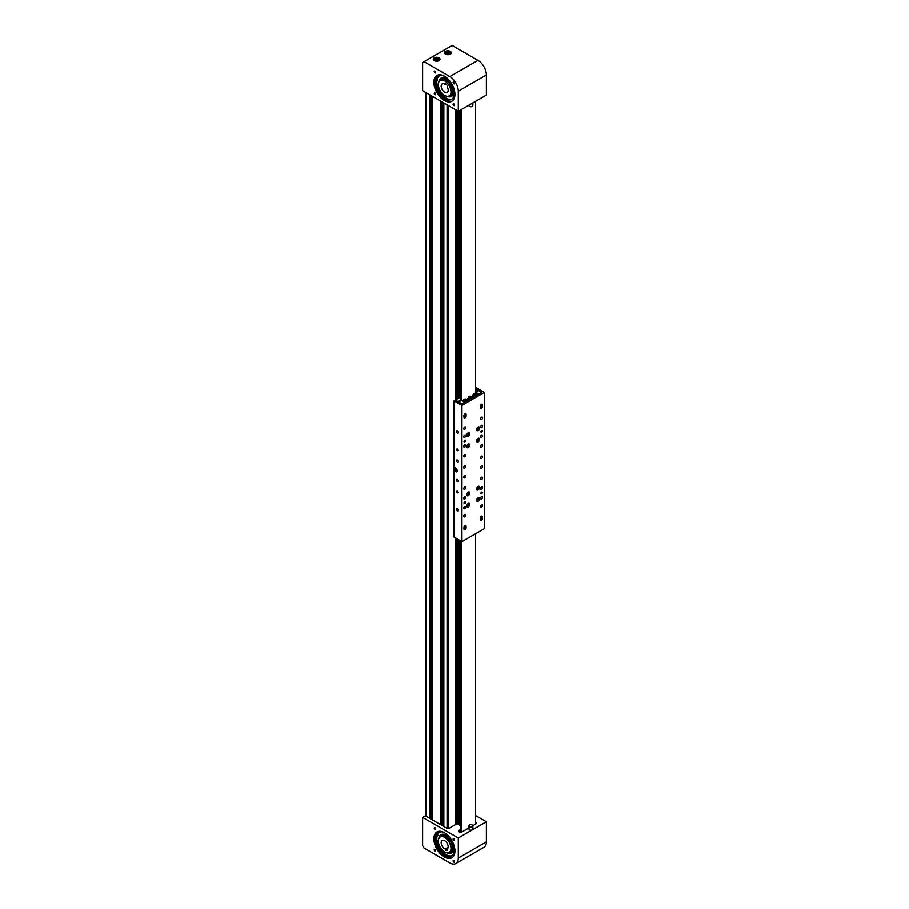 <?xml version="1.0" encoding="UTF-8"?>
<svg xmlns="http://www.w3.org/2000/svg" width="909" height="909" viewBox="0 0 909 909"><rect width="100%" height="100%" fill="white"/><g stroke="black" fill="none" stroke-linecap="round" stroke-linejoin="round"><path stroke-width="1.36" d="M455.852 824.383L455.852 538.117M455.852 399.676L455.852 109.898M431.082 95.593L431.082 818.475L430.502 818.816M431.445 95.809L431.082 817.111M432.423 817.077L431.445 816.907M442.319 102.081L442.319 824.963L441.74 825.304M442.683 102.297L442.319 823.599M443.66 823.565L442.683 823.395M456.613 823.702L455.852 824.145M434.945 851.233A1.114 0.648 60 0 1 434.945 849.415A1.114 0.648 60 0 1 434.945 851.233M453.818 862.13A1.114 0.648 60 0 1 453.818 860.312A1.114 0.648 60 0 1 453.818 862.13M434.945 829.44A1.114 0.648 60 0 1 434.945 827.622A1.114 0.648 60 0 1 434.945 829.44M453.818 840.336A1.114 0.648 60 0 1 453.818 838.518A1.114 0.648 60 0 1 453.818 840.336M434.661 840.2L435.138 839.927A15.498 8.942 60 0 1 435.195 835.257M460.318 829.678L459.272 830.281A1.988 1.148 0 0 0 458.693 831.087A1.988 1.148 0 0 0 459.272 831.894A1.988 1.148 0 0 0 462.09 831.894L469.01 827.906M435.547 840.086A14.896 8.601 60 0 1 435.604 835.632M444.387 857.039A14.896 8.601 60 0 1 434.65 843.904A14.896 8.601 60 0 1 436.934 831.974A14.896 8.601 60 0 1 444.387 832.712A14.896 8.601 60 0 1 454.125 845.836A14.896 8.601 60 0 1 451.841 857.778A14.896 8.601 60 0 1 444.387 857.039M452.182 857.562A14.896 8.601 60 0 1 445.092 856.63A14.896 8.601 60 0 1 435.456 843.825A14.896 8.601 60 0 1 437.297 831.78M449.864 862.959L424.014 848.04L422.617 845.609L422.617 817.384L458.295 837.984L458.295 858.096A11.919 6.886 60 0 1 455.829 863.55A11.919 6.886 60 0 1 449.864 862.959M475.623 815.543L486.383 821.759L486.383 841.87A11.919 6.886 60 0 1 483.918 847.324L455.829 863.55M472.85 825.679L475.85 823.952A1.988 1.148 0 0 0 476.43 823.134A1.988 1.148 0 0 0 475.623 822.213M422.617 817.384L425.321 815.816L447.16 828.429A1.193 0.693 0 0 0 448.841 828.429L457 823.724M486.383 821.759L458.295 837.984M447.262 849.449L445.58 850.426L447.603 850.46L447.126 849.029A4.965 2.863 -120 0 0 447.148 849.017A4.965 2.863 -120 0 0 447.83 844.779A4.965 2.863 -120 0 0 442.183 840.416A4.965 2.863 -120 0 0 441.501 844.643A4.965 2.863 -120 0 0 445.103 848.983L448.148 847.222M438.967 844.597A8.942 5.159 -120 0 0 449.137 852.449A8.942 5.159 -120 0 0 450.364 844.825A8.942 5.159 -120 0 0 440.195 836.973A8.942 5.159 -120 0 0 438.967 844.597M445.58 850.426L445.103 848.983M438.82 838.575A10.533 6.079 60 0 1 440.945 834.701A10.533 6.079 60 0 1 444.717 834.53A10.533 6.079 60 0 1 452.773 843.529A10.533 6.079 60 0 1 451.478 852.937A10.533 6.079 60 0 1 447.705 853.108M437.377 842.473A13.305 7.681 -120 0 0 448.103 855.551A13.305 7.681 -120 0 0 450.75 855.96M441.183 831.735A13.305 7.681 -120 0 0 439.558 832.292A13.305 7.681 -120 0 0 437.604 834.451M437.024 836.132A13.305 7.681 -120 0 0 437.024 840.848M435.9 842.325L435.661 841.495L435.9 842.325M436.218 835.541L435.99 834.712L436.218 835.541M434.695 840.427L435.763 840.836A1.25 0.727 60 0 1 436.365 843.063L436.104 843.904A13.567 7.84 -120 0 0 444.217 854.835A13.567 7.84 -120 0 0 451.523 855.824A13.567 7.84 -120 0 0 453.693 845.279A13.567 7.84 -120 0 0 445.251 833.303A13.567 7.84 -120 0 0 437.956 832.326A13.567 7.84 -120 0 0 436.593 833.508L436.763 834.632A1.25 0.727 60 0 1 435.99 835.985L435.013 835.098M435.138 839.927L436.468 840.427A1.25 0.727 60 0 1 437.059 842.666L436.684 842.882M436.786 842.87L436.797 843.507A13.567 7.84 -120 0 0 444.921 854.437A13.567 7.84 -120 0 0 451.864 855.608M438.308 832.133A13.567 7.84 -120 0 0 437.297 833.099L437.468 834.223A1.25 0.727 60 0 1 437.57 835.826L436.865 836.235M472.862 825.815L472.862 829.053A1.932 1.114 180 0 1 472.714 829.485A1.932 1.114 180 0 1 470.555 830.156A1.932 1.114 180 0 1 469.01 829.053L469.01 825.815A1.932 1.114 180 0 1 469.158 825.383A1.932 1.114 180 0 1 471.317 824.724A1.932 1.114 180 0 1 472.862 825.815A1.932 1.114 180 0 1 472.714 826.247A1.932 1.114 180 0 1 470.555 826.906A1.932 1.114 180 0 1 469.01 825.815M434.945 71.095A1.114 0.648 -120 0 0 434.945 72.913A1.114 0.648 -120 0 0 434.945 71.095M453.818 81.992A1.114 0.648 -120 0 0 453.818 83.81A1.114 0.648 -120 0 0 453.818 81.992M434.945 92.888A1.114 0.648 -120 0 0 434.945 94.706A1.114 0.648 -120 0 0 434.945 92.888M453.818 103.785A1.114 0.648 -120 0 0 453.818 105.603A1.114 0.648 -120 0 0 453.818 103.785M434.991 80.481A15.498 8.942 -120 0 0 435.559 85.56L435.047 85.855M450.285 51.37A3.375 1.954 0 0 0 446.603 50.949A3.375 1.954 0 0 0 444.524 52.745A3.375 1.954 0 0 0 445.512 54.131A3.375 1.954 0 0 0 449.194 54.551A3.375 1.954 0 0 0 451.273 52.745A3.375 1.954 0 0 0 450.285 51.37M439.047 57.858A3.375 1.954 0 0 0 435.366 57.437A3.375 1.954 0 0 0 433.286 59.233A3.375 1.954 0 0 0 434.275 60.619A3.375 1.954 0 0 0 437.956 61.039A3.375 1.954 0 0 0 440.036 59.233A3.375 1.954 0 0 0 439.047 57.858M435.956 85.628A14.896 8.601 60 0 1 435.411 80.776M452.182 101.035A14.896 8.601 60 0 1 445.092 100.115A14.896 8.601 60 0 1 435.456 87.298A14.896 8.601 60 0 1 437.297 75.265M444.387 76.186A14.896 8.601 -120 0 0 436.934 75.447A14.896 8.601 -120 0 0 434.65 87.389A14.896 8.601 -120 0 0 444.387 100.513A14.896 8.601 -120 0 0 451.841 101.251A14.896 8.601 -120 0 0 454.125 89.321A14.896 8.601 -120 0 0 444.387 76.186M458.295 111.307L486.383 95.081L486.383 74.97A11.919 6.886 -120 0 0 477.964 60.369L452.114 45.45L422.617 62.482L422.617 90.707L458.295 111.307L458.295 91.195A11.919 6.886 -120 0 0 449.864 76.595L424.014 61.676M445.103 84.412L445.58 83.537L447.603 85.832L447.126 86.707A4.965 2.863 60 0 1 447.83 91.775A4.965 2.863 60 0 1 447.148 92.491A4.965 2.863 60 0 1 442.638 90.321A4.965 2.863 60 0 1 441.501 84.605A4.965 2.863 60 0 1 442.183 83.889A4.965 2.863 60 0 1 445.103 84.412L445.933 83.935M450.364 94.65A8.942 5.159 -120 0 0 448.33 84.355A8.942 5.159 -120 0 0 440.195 80.447A8.942 5.159 -120 0 0 438.967 81.73A8.942 5.159 -120 0 0 441.013 92.025A8.942 5.159 -120 0 0 449.137 95.934A8.942 5.159 -120 0 0 450.364 94.65M438.82 82.049A10.533 6.079 60 0 1 440.945 78.185A10.533 6.079 60 0 1 448.671 80.594A10.533 6.079 60 0 1 453.614 90.593A10.533 6.079 60 0 1 451.478 96.422A10.533 6.079 60 0 1 447.058 96.331M440.865 75.265A13.305 7.681 -120 0 0 439.558 75.777A13.305 7.681 -120 0 0 437.115 79.242M436.843 80.878A13.305 7.681 -120 0 0 436.865 83.128A13.305 7.681 -120 0 0 437.434 86.15M437.956 87.753A13.305 7.681 -120 0 0 451.398 99.365M435.763 79.606L436.047 80.458L435.763 79.606M436.388 86.9L436.672 87.764L436.388 86.9M434.65 80.231L435.695 80.981A1.25 0.727 -120 0 0 436.218 79.367L435.911 78.208A13.567 7.84 60 0 1 437.956 75.89A13.567 7.84 60 0 1 443.762 76.049A13.567 7.84 60 0 1 453.409 87.889A13.567 7.84 60 0 1 451.523 99.388A13.567 7.84 60 0 1 445.717 99.229A13.567 7.84 60 0 1 436.854 89.4L436.979 88.446A1.25 0.727 -120 0 0 436.138 86.196L435.093 86.003M436.434 81.117L437.127 80.708A1.25 0.727 -120 0 0 436.911 78.958L436.615 77.799A13.567 7.84 60 0 1 438.32 75.697M451.864 99.172A13.567 7.84 60 0 1 446.421 98.82A13.567 7.84 60 0 1 437.559 88.991L437.57 88.116M437.104 88.366L437.683 88.037A1.25 0.727 -120 0 0 436.831 85.787L435.559 85.56M469.01 105.114L469.01 105.626A1.932 1.114 0 0 0 471.669 106.66A1.932 1.114 0 0 0 472.862 105.626L472.862 102.887M435.366 60.312L438.433 59.835L437.956 58.812L436.184 58.54L434.888 59.29L435.366 60.312M437.513 60.369L435.809 60.38M436.286 60.449L436.184 58.54M437.956 60.108L437.956 58.812M447.194 52.097L446.08 52.938L446.785 53.915L449.716 53.211L449.012 52.233L447.194 52.097L446.921 53.926M448.876 53.847L447.319 53.961M449.012 53.745L449.012 52.233M459.59 824.815L459.579 540.264L459.579 824.599L455.852 823.27M459.579 110.557L459.579 397.517M460.318 825.792L459.624 825.452L459.624 540.298L459.59 825.406L459.59 540.276M459.624 397.483L459.59 110.557M460.181 825.77L460.181 540.616M457.454 430.843A1.386 0.807 -120 0 0 456.75 430.775A1.386 0.807 -120 0 0 456.545 431.889A1.386 0.807 -120 0 0 457.454 433.116A1.386 0.807 -120 0 0 458.147 433.184A1.386 0.807 -120 0 0 458.363 432.07A1.386 0.807 -120 0 0 457.454 430.843M457.454 449.012A0.989 0.568 -120 0 0 457.454 450.637A0.989 0.568 -120 0 0 457.454 449.012M457.454 460.045A1.386 0.807 -120 0 0 456.75 459.977A1.386 0.807 -120 0 0 456.545 461.09A1.386 0.807 -120 0 0 457.454 462.317A1.386 0.807 -120 0 0 458.147 462.386A1.386 0.807 -120 0 0 458.363 461.272A1.386 0.807 -120 0 0 457.454 460.045M457.454 479.509A1.386 0.807 -120 0 0 456.75 479.441A1.386 0.807 -120 0 0 456.545 480.554A1.386 0.807 -120 0 0 457.454 481.781A1.386 0.807 -120 0 0 458.147 481.85A1.386 0.807 -120 0 0 458.363 480.736A1.386 0.807 -120 0 0 457.454 479.509M457.454 491.19A0.989 0.568 -120 0 0 457.454 492.814A0.989 0.568 -120 0 0 457.454 491.19M457.454 508.71A1.386 0.807 -120 0 0 456.75 508.631A1.386 0.807 -120 0 0 456.545 509.756A1.386 0.807 -120 0 0 457.454 510.972A1.386 0.807 -120 0 0 458.147 511.04A1.386 0.807 -120 0 0 458.363 509.926A1.386 0.807 -120 0 0 457.454 508.71M455.693 468.112A2.182 1.261 -120 0 0 454.602 468.01A2.182 1.261 -120 0 0 454.261 469.76A2.182 1.261 -120 0 0 455.693 471.68A2.182 1.261 -120 0 0 456.784 471.794A2.182 1.261 -120 0 0 457.125 470.044A2.182 1.261 -120 0 0 455.693 468.112M455.204 467.919A2.182 1.261 -120 0 0 455.136 468.396L456.772 469.839L456.682 470.919L455.773 470.873L456.591 470.885L456.682 469.862L455.932 468.794L455.079 468.749L454.977 469.771L456.523 471.021A2.182 1.261 -120 0 0 456.682 471.112A2.182 1.261 -120 0 0 457.159 471.305M481.611 493.78A0.989 0.568 120 0 0 481.611 492.155A0.989 0.568 120 0 0 481.611 493.78M464.749 441.876A0.989 0.568 120 0 0 464.749 440.251A0.989 0.568 120 0 0 464.749 441.876M481.611 432.15A0.989 0.568 120 0 0 481.611 430.525A0.989 0.568 120 0 0 481.611 432.15M464.749 503.518A0.989 0.568 120 0 0 464.749 501.893A0.989 0.568 120 0 0 464.749 503.518M465.033 525.652A1.488 0.864 120 0 0 463.976 527.481L463.976 529.106A1.488 0.864 120 0 0 464.294 529.788A1.488 0.864 120 0 0 465.442 529.39A1.488 0.864 120 0 0 466.09 527.89L466.09 526.266A1.488 0.864 120 0 0 465.783 525.584A1.488 0.864 120 0 0 465.033 525.652M481.327 516.244A1.488 0.864 120 0 0 480.282 518.073L480.282 519.698A1.488 0.864 120 0 0 480.588 520.38A1.488 0.864 120 0 0 481.736 519.982A1.488 0.864 120 0 0 482.384 518.482L482.384 516.857A1.488 0.864 120 0 0 482.077 516.176A1.488 0.864 120 0 0 481.327 516.244M481.327 404.323A1.488 0.864 120 0 0 480.282 406.153L480.282 407.777A1.488 0.864 120 0 0 480.588 408.459A1.488 0.864 120 0 0 481.736 408.061A1.488 0.864 120 0 0 482.384 406.562L482.384 404.937A1.488 0.864 120 0 0 482.077 404.255A1.488 0.864 120 0 0 481.327 404.323M465.033 413.731A1.488 0.864 120 0 0 463.976 415.561L463.976 417.186A1.488 0.864 120 0 0 464.294 417.867A1.488 0.864 120 0 0 465.442 417.47A1.488 0.864 120 0 0 466.09 415.97L466.09 414.345A1.488 0.864 120 0 0 465.783 413.663A1.488 0.864 120 0 0 465.033 413.731M464.749 456.795A1.386 0.807 120 0 0 465.658 455.579A1.386 0.807 120 0 0 465.453 454.455A1.386 0.807 120 0 0 464.749 454.534A1.386 0.807 120 0 0 463.851 455.75A1.386 0.807 120 0 0 464.056 456.863A1.386 0.807 120 0 0 464.749 456.795M481.611 458.42A1.386 0.807 120 0 0 482.52 457.193A1.386 0.807 120 0 0 482.304 456.079A1.386 0.807 120 0 0 481.611 456.148A1.386 0.807 120 0 0 480.702 457.375A1.386 0.807 120 0 0 480.918 458.488A1.386 0.807 120 0 0 481.611 458.42M464.749 468.158A1.386 0.807 120 0 0 465.658 466.931A1.386 0.807 120 0 0 465.453 465.817A1.386 0.807 120 0 0 464.749 465.885A1.386 0.807 120 0 0 463.851 467.112A1.386 0.807 120 0 0 464.056 468.226A1.386 0.807 120 0 0 464.749 468.158M464.749 516.812A1.386 0.807 120 0 0 465.658 515.585A1.386 0.807 120 0 0 465.453 514.471A1.386 0.807 120 0 0 464.749 514.539A1.386 0.807 120 0 0 463.851 515.767A1.386 0.807 120 0 0 464.056 516.88A1.386 0.807 120 0 0 464.749 516.812M464.749 437.331A1.386 0.807 120 0 0 465.658 436.115A1.386 0.807 120 0 0 465.453 434.991A1.386 0.807 120 0 0 464.749 435.07A1.386 0.807 120 0 0 463.851 436.286A1.386 0.807 120 0 0 464.056 437.399A1.386 0.807 120 0 0 464.749 437.331M481.611 437.331A1.386 0.807 120 0 0 482.52 436.115A1.386 0.807 120 0 0 482.304 434.991A1.386 0.807 120 0 0 481.611 435.07A1.386 0.807 120 0 0 480.702 436.286A1.386 0.807 120 0 0 480.918 437.399A1.386 0.807 120 0 0 481.611 437.331M464.749 447.069A1.386 0.807 120 0 0 465.658 445.842A1.386 0.807 120 0 0 465.453 444.728A1.386 0.807 120 0 0 464.749 444.796A1.386 0.807 120 0 0 463.851 446.024A1.386 0.807 120 0 0 464.056 447.137A1.386 0.807 120 0 0 464.749 447.069M481.611 447.069A1.386 0.807 120 0 0 482.52 445.842A1.386 0.807 120 0 0 482.304 444.728A1.386 0.807 120 0 0 481.611 444.796A1.386 0.807 120 0 0 480.702 446.024A1.386 0.807 120 0 0 480.918 447.137A1.386 0.807 120 0 0 481.611 447.069M464.749 508.71A1.386 0.807 120 0 0 465.658 507.483A1.386 0.807 120 0 0 465.453 506.37A1.386 0.807 120 0 0 464.749 506.438A1.386 0.807 120 0 0 463.851 507.665A1.386 0.807 120 0 0 464.056 508.779A1.386 0.807 120 0 0 464.749 508.71M464.749 498.973A1.386 0.807 120 0 0 465.658 497.746A1.386 0.807 120 0 0 465.453 496.632A1.386 0.807 120 0 0 464.749 496.7A1.386 0.807 120 0 0 463.851 497.927A1.386 0.807 120 0 0 464.056 499.041A1.386 0.807 120 0 0 464.749 498.973M464.749 489.235A1.386 0.807 120 0 0 465.658 488.019A1.386 0.807 120 0 0 465.453 486.906A1.386 0.807 120 0 0 464.749 486.974A1.386 0.807 120 0 0 463.851 488.19A1.386 0.807 120 0 0 464.056 489.315A1.386 0.807 120 0 0 464.749 489.235M464.749 477.884A1.386 0.807 120 0 0 465.658 476.657A1.386 0.807 120 0 0 465.453 475.543A1.386 0.807 120 0 0 464.749 475.612A1.386 0.807 120 0 0 463.851 476.839A1.386 0.807 120 0 0 464.056 477.952A1.386 0.807 120 0 0 464.749 477.884M481.611 468.158A1.386 0.807 120 0 0 482.52 466.931A1.386 0.807 120 0 0 482.304 465.817A1.386 0.807 120 0 0 481.611 465.885A1.386 0.807 120 0 0 480.702 467.112A1.386 0.807 120 0 0 480.918 468.226A1.386 0.807 120 0 0 481.611 468.158M481.611 479.509A1.386 0.807 120 0 0 482.52 478.282A1.386 0.807 120 0 0 482.304 477.168A1.386 0.807 120 0 0 481.611 477.236A1.386 0.807 120 0 0 480.702 478.464A1.386 0.807 120 0 0 480.918 479.577A1.386 0.807 120 0 0 481.611 479.509M481.611 489.247A1.386 0.807 120 0 0 482.52 488.019A1.386 0.807 120 0 0 482.304 486.906A1.386 0.807 120 0 0 481.611 486.974A1.386 0.807 120 0 0 480.702 488.19A1.386 0.807 120 0 0 480.918 489.315A1.386 0.807 120 0 0 481.611 489.247M481.611 498.973A1.386 0.807 120 0 0 482.52 497.746A1.386 0.807 120 0 0 482.304 496.632A1.386 0.807 120 0 0 481.611 496.7A1.386 0.807 120 0 0 480.702 497.927A1.386 0.807 120 0 0 480.918 499.041A1.386 0.807 120 0 0 481.611 498.973M481.611 427.605A1.386 0.807 120 0 0 482.52 426.378A1.386 0.807 120 0 0 482.304 425.264A1.386 0.807 120 0 0 481.611 425.332A1.386 0.807 120 0 0 480.702 426.56A1.386 0.807 120 0 0 480.918 427.673A1.386 0.807 120 0 0 481.611 427.605M481.611 419.492A1.386 0.807 120 0 0 482.52 418.265A1.386 0.807 120 0 0 482.304 417.151A1.386 0.807 120 0 0 481.611 417.22A1.386 0.807 120 0 0 480.702 418.447A1.386 0.807 120 0 0 480.918 419.56A1.386 0.807 120 0 0 481.611 419.492M464.749 429.23A1.386 0.807 120 0 0 465.658 428.003A1.386 0.807 120 0 0 465.453 426.889A1.386 0.807 120 0 0 464.749 426.957A1.386 0.807 120 0 0 463.851 428.184A1.386 0.807 120 0 0 464.056 429.298A1.386 0.807 120 0 0 464.749 429.23M481.611 507.086A1.386 0.807 120 0 0 482.52 505.858A1.386 0.807 120 0 0 482.304 504.745A1.386 0.807 120 0 0 481.611 504.813A1.386 0.807 120 0 0 480.702 506.04A1.386 0.807 120 0 0 480.918 507.154A1.386 0.807 120 0 0 481.611 507.086M478.1 441.922A2.136 1.239 120 0 0 479.498 440.036A2.136 1.239 120 0 0 479.168 438.32A2.136 1.239 120 0 0 478.1 438.433A2.136 1.239 120 0 0 476.702 440.308A2.136 1.239 120 0 0 477.032 442.024A2.136 1.239 120 0 0 478.1 441.922M478.1 489.928A2.136 1.239 120 0 0 479.498 488.053A2.136 1.239 120 0 0 479.168 486.338A2.136 1.239 120 0 0 478.1 486.44A2.136 1.239 120 0 0 476.702 488.326A2.136 1.239 120 0 0 477.032 490.031A2.136 1.239 120 0 0 478.1 489.928M468.271 495.61A2.136 1.239 120 0 0 469.658 493.723A2.136 1.239 120 0 0 469.339 492.019A2.136 1.239 120 0 0 468.271 492.121A2.136 1.239 120 0 0 466.874 494.007A2.136 1.239 120 0 0 467.203 495.712A2.136 1.239 120 0 0 468.271 495.61M468.271 506.961A2.136 1.239 120 0 0 469.658 505.074A2.136 1.239 120 0 0 469.339 503.37A2.136 1.239 120 0 0 468.271 503.472A2.136 1.239 120 0 0 466.874 505.359A2.136 1.239 120 0 0 467.203 507.063A2.136 1.239 120 0 0 468.271 506.961M468.271 447.592A2.136 1.239 120 0 0 469.658 445.717A2.136 1.239 120 0 0 469.339 444.001A2.136 1.239 120 0 0 468.271 444.103A2.136 1.239 120 0 0 466.874 445.989A2.136 1.239 120 0 0 467.203 447.705A2.136 1.239 120 0 0 468.271 447.592M478.1 430.559A2.136 1.239 120 0 0 479.498 428.684A2.136 1.239 120 0 0 479.168 426.969A2.136 1.239 120 0 0 478.1 427.071A2.136 1.239 120 0 0 476.702 428.957A2.136 1.239 120 0 0 477.032 430.673A2.136 1.239 120 0 0 478.1 430.559M468.271 436.24A2.136 1.239 120 0 0 469.658 434.354A2.136 1.239 120 0 0 469.339 432.65A2.136 1.239 120 0 0 468.271 432.752A2.136 1.239 120 0 0 466.874 434.638A2.136 1.239 120 0 0 467.203 436.343A2.136 1.239 120 0 0 468.271 436.24M478.1 501.279A2.136 1.239 120 0 0 479.498 499.405A2.136 1.239 120 0 0 479.168 497.689A2.136 1.239 120 0 0 478.1 497.802A2.136 1.239 120 0 0 476.702 499.677A2.136 1.239 120 0 0 477.032 501.393A2.136 1.239 120 0 0 478.1 501.279M464.829 526.777L464.794 525.822M481.122 517.369L481.088 516.414M480.282 407.493L481.043 406.709M463.976 416.901L464.749 416.117M461.942 541.628L461.942 405.38L454.011 400.801L454.011 537.049L461.942 541.628L484.417 528.652L484.417 392.404L476.486 387.825L475.623 388.313M461.942 405.38L484.417 392.404M454.011 400.801L455.341 400.028L461.874 403.801L481.679 392.37L475.623 388.87M463.999 417.39A1.488 0.864 120 0 0 465.203 415.845M480.293 407.982A1.488 0.864 120 0 0 481.497 406.437M481.543 517.607L481.543 516.369A1.488 0.864 120 0 0 481.52 516.153M465.249 527.015L465.249 525.777A1.488 0.864 120 0 0 465.226 525.561M454.011 419.242L454.011 413.527M453.921 445.524L454.011 453.727M453.921 421.787L454.011 445.569M453.921 419.197L454.011 422.48M454.011 478.611L454.011 472.896M453.921 504.881L454.011 513.096M453.921 481.156L454.011 504.938M453.921 478.554L454.011 481.85M468.521 433.366L467.317 434.9L467.737 435.456L468.942 433.934L468.521 433.366M468.249 433.536L468.942 433.934M467.396 434.672L468.01 433.673M467.533 434.309L468.544 434.979M477.168 429.412L477.725 429.775L478.748 428.059L477.395 428.378L477.168 429.412M478.168 427.73L478.748 428.059M477.27 428.957L477.804 428.037M477.384 428.434L478.52 429.093M477.168 440.763L478.52 440.456L478.748 439.422L478.191 439.058L477.168 440.763M478.168 439.081L478.748 439.422M477.27 440.308L477.804 439.388M477.384 439.786L478.52 440.456M467.635 445.296L467.805 446.819L468.93 445.194L467.635 445.296M468.294 444.831L468.93 445.194M467.431 446.001L467.987 445.058M467.556 445.569L468.612 446.239M477.168 488.781L478.52 488.463L478.748 487.429L477.395 487.747L477.168 488.781M478.168 487.099L478.748 487.429M477.27 488.315L477.804 487.406M477.384 487.803L478.52 488.463M467.34 494.451L467.896 494.814L468.919 493.11L468.362 492.746L467.34 494.451M468.328 492.769L468.919 493.11M467.442 493.996L467.965 493.087M467.556 493.473L468.68 494.144M467.34 505.813L468.68 505.495L468.919 504.461L467.567 504.779L467.34 505.813M468.328 504.131L468.919 504.461M467.442 505.347L467.965 504.438M467.556 504.825L468.68 505.495M477.168 500.132L477.725 500.495L478.748 498.791L477.395 499.098L477.168 500.132M478.168 498.45L478.748 498.791M477.27 499.677L477.804 498.757M477.384 499.155L478.52 499.814M456.466 469.839A0.989 0.568 -120 0 0 455.204 469.794A0.989 0.568 -120 0 0 456.466 469.839M455.932 468.794L456.682 469.862M457.238 470.839L456.591 470.885M456.966 470.998L457.068 469.885M456.159 468.453L455.125 468.396L455.011 469.635M455.659 468.09L454.977 469.748L455.079 468.749M454.977 469.748L455.068 468.669L454.977 469.748M481.611 392.404L478.441 390.575L475.623 392.199L478.804 394.029L481.611 392.404M458.772 402.005L461.942 403.755L464.749 402.142L461.579 400.301L461.579 109.41M458.772 401.926L461.579 400.301M466.692 399.301L468.249 398.403M471.612 396.46L473.157 395.563M475.623 101.297L475.623 392.199M460.386 110.103L461.102 114.602L460.318 116.397L461.102 117.852L460.318 119.636L461.102 121.09L460.318 122.885L461.102 124.34L460.318 126.124L461.102 127.578L460.318 129.373L461.102 130.828L460.318 132.612L461.102 134.066L460.318 135.861L461.102 137.316L460.318 139.1L461.102 140.554L460.318 142.349L461.102 143.804L460.318 145.588L461.102 147.042L460.318 148.837L461.102 150.292L460.318 152.076L461.102 153.53L460.318 155.325L461.102 156.78L460.318 158.564L461.102 160.018L460.318 161.813L461.102 163.268L460.318 165.052L461.102 166.506L460.318 168.301L461.102 169.756L460.318 171.551L461.102 172.994L460.318 174.789L461.102 176.244L460.318 178.039L461.102 179.493L460.318 181.277L461.102 182.732L460.318 184.527L461.102 185.981L460.318 187.765L461.102 189.22L460.318 191.015L461.102 192.469L460.318 194.253L461.102 195.708L460.318 197.503L461.102 198.957L460.318 200.741L461.102 202.196L460.318 203.991L461.102 205.445L460.318 207.229L461.102 208.684L460.318 210.479L461.102 211.933L460.318 213.717L461.102 215.172L460.318 216.967L461.102 218.421L460.318 220.205L461.102 221.66L460.318 223.455L461.102 224.909L460.318 226.693L461.102 228.148L460.318 229.943L461.102 231.397L460.318 233.181L461.102 234.636L460.318 236.431L461.102 237.885L460.318 239.669L461.102 241.124L460.318 242.919L461.102 244.373L460.318 246.157L461.102 247.612L460.318 249.407L461.102 250.861L460.318 252.645L461.102 254.1L460.318 255.895L461.102 257.349L460.318 259.133L461.102 260.588L460.318 262.383L461.102 263.837L460.318 265.621L461.102 267.076L460.318 268.871L461.102 270.325L460.318 272.109L461.102 273.564L460.318 275.359L461.102 276.813L460.318 278.597L461.102 280.052L460.318 281.847L461.102 283.301L460.318 285.085L461.102 286.54L460.318 288.335L461.102 289.789L460.318 291.573L461.102 293.028L460.318 294.823L461.102 296.277L460.318 298.061L461.102 299.516L460.318 301.311L461.102 302.765L460.318 304.549L461.102 306.003L460.318 307.799L461.102 309.253L460.318 311.037L461.102 312.491L460.318 314.287L461.102 315.741L460.318 317.525L461.102 318.979L460.318 320.775L461.102 322.229L460.318 324.013L461.102 325.467L460.318 327.263L461.102 328.717L460.318 330.501L461.102 331.955L460.318 333.751L461.102 335.205L460.318 336.989L461.102 338.443L460.318 340.239L461.102 341.693L460.318 343.477L461.102 344.931L460.318 346.727L461.102 348.181L460.318 349.965L461.102 351.419L460.318 353.215L461.102 354.669L460.318 356.453L461.102 357.907L460.318 359.703L461.102 361.157L460.318 362.941L461.102 364.395L460.318 366.191L461.102 367.645L460.318 369.44L461.102 370.883L460.318 372.679L461.102 374.133L460.318 375.928L461.102 377.383L460.318 379.167L461.102 380.621L460.318 382.416L461.102 383.871L460.318 385.655L461.102 387.109L460.318 388.904L461.102 390.359L460.318 392.143L461.102 393.597L460.318 394.029L461.022 396.654L455.352 400.04M475.623 388.95L477.827 390.222L475.623 391.495M475.623 391.836L477.827 390.222M455.352 399.96L458.17 401.653M461.022 396.654L460.318 397.267L461.022 399.892L458.17 401.573M473.612 397.028A1.988 1.148 180 0 1 473.157 396.301L473.157 394.517A1.988 1.148 180 0 1 473.316 394.074M474.089 394.097L474.237 394.756L476.214 394.608L476.055 393.949L474.089 394.097M475.691 394.836L474.612 394.847M475.043 394.949L474.998 393.699M476.055 394.676L476.055 393.949M468.692 399.858A1.988 1.148 180 0 1 468.249 399.142L468.249 397.347A1.988 1.148 180 0 1 468.828 396.54M471.044 397.653L470.532 396.551L469.124 397.358L471.044 397.653M469.419 397.528L469.419 396.722M470.828 397.688L469.646 397.665M470.453 397.744L470.532 396.551M466.124 400.494L465.613 399.392L464.204 400.199L466.124 400.494M464.51 400.369L464.51 399.562M465.908 400.528L464.726 400.494M465.544 400.585L465.613 399.392M481.497 404.994L481.054 406.028L481.497 404.994M465.203 414.402L464.76 415.436L465.203 414.402M464.067 526.959A1.386 0.807 -60 0 1 464.726 526.743A1.386 0.807 -60 0 1 464.885 526.8A1.386 0.807 -60 0 1 465.01 526.913M465.203 527.947L464.76 528.981L465.203 527.947M480.361 517.551A1.386 0.807 -60 0 1 481.02 517.335A1.386 0.807 -60 0 1 481.179 517.391A1.386 0.807 -60 0 1 481.316 517.505M481.497 518.539L481.054 519.573L481.497 518.539M461.022 399.892L458.386 401.789M461.022 396.824L460.409 397.153M461.022 383.848L460.409 384.177M461.022 380.598L460.409 380.928M461.022 377.36L460.409 377.689M461.022 374.11L460.409 374.44M461.022 370.872L460.409 371.202M461.022 367.622L460.409 367.952M461.022 364.373L460.409 364.714M461.022 351.397L460.409 351.738M461.022 348.158L460.409 348.488M461.022 344.909L460.409 345.25M461.022 341.67L460.409 342M461.022 338.421L460.409 338.762M461.022 335.182L460.409 335.512M461.022 331.933L460.409 332.274M461.022 318.957L460.409 319.298M461.022 315.718L460.409 316.048M461.022 312.469L460.409 312.81M461.022 309.23L460.409 309.56M461.022 305.981L460.409 306.322M461.022 302.742L460.409 303.072M461.022 299.493L460.409 299.834M461.022 286.517L460.409 286.858M461.022 283.278L460.409 283.608M461.022 280.029L460.409 280.37M461.022 276.791L460.409 277.12M461.022 273.541L460.409 273.882M461.022 270.303L460.409 270.632M461.022 267.053L460.409 267.394M461.022 257.327L460.409 257.656M461.022 254.077L460.409 254.418M461.022 250.839L460.409 251.168M461.022 247.589L460.409 247.93M461.022 244.351L460.409 244.68M461.022 241.101L460.409 241.442M461.022 237.863L460.409 238.192M461.022 224.887L460.409 225.216M461.022 221.637L460.409 221.966M461.022 218.399L460.409 218.728M461.022 215.149L460.409 215.478M461.022 211.911L460.409 212.24M461.022 208.661L460.409 208.99M461.022 205.423L460.409 205.752M461.022 192.447L460.409 192.776M461.022 189.197L460.409 189.526M461.022 185.959L460.409 186.288M461.022 182.709L460.409 183.039M461.022 179.471L460.409 179.8M461.022 176.221L460.409 176.551M461.022 172.971L460.409 173.312M461.022 159.995L460.409 160.336M461.022 156.757L460.409 157.087M461.022 153.507L460.409 153.848M461.022 150.269L460.409 150.599M461.022 147.019L460.409 147.36M461.022 143.781L460.409 144.111M461.022 140.531L460.409 140.872M461.022 127.555L460.409 127.896M461.022 124.317L460.409 124.647M461.022 121.067L460.409 121.408M461.022 117.829L460.409 118.159M461.022 114.579L460.409 114.92M461.022 111.341L460.409 111.671M475.623 533.731L475.623 824.077M460.318 540.696L461.102 542.707L460.318 543.252L461.102 545.957L460.318 546.502L461.102 549.195L460.318 549.74L461.102 552.445L460.318 552.99L461.102 555.683L460.318 556.228L461.102 558.933L460.318 559.478L461.102 562.171L460.318 562.716L461.102 565.421L460.318 565.966L461.102 568.659L460.318 569.204L461.102 571.909L460.318 572.454L461.102 575.147L460.318 575.692L461.102 578.397L460.318 578.942L461.102 581.635L460.318 582.18L461.102 584.885L460.318 585.43L461.102 588.123L460.318 588.668L461.102 591.373L460.318 591.918L461.102 594.611L460.318 595.156L461.102 597.861L460.318 598.406L461.102 601.099L460.318 601.656L461.102 604.349L460.318 604.894L461.102 607.587L460.318 608.144L461.102 610.837L460.318 611.382L461.102 614.086L460.318 614.632L461.102 617.325L460.318 617.87L461.102 620.574L460.318 621.12L461.102 623.813L460.318 624.358L461.102 627.062L460.318 627.608L461.102 630.301L460.318 630.846L461.102 633.55L460.318 634.096L461.102 636.789L460.318 637.334L461.102 640.038L460.318 640.584L461.102 643.277L460.318 643.822L461.102 646.526L460.318 647.072L461.102 649.765L460.318 650.31L461.102 653.014L460.318 653.56L461.102 656.253L460.318 656.798L461.102 659.502L460.318 660.048L461.102 662.741L460.318 663.286L461.102 665.99L460.318 666.536L461.102 669.229L460.318 669.774L461.102 672.478L460.318 673.024L461.102 675.717L460.318 676.262L461.102 678.966L460.318 679.512L461.102 682.204L460.318 682.75L461.102 685.454L460.318 686L461.102 688.692L460.318 689.238L461.102 691.942L460.318 692.488L461.102 695.18L460.318 695.726L461.102 698.43L460.318 698.976L461.102 701.668L460.318 702.214L461.102 704.918L460.318 705.464L461.102 708.156L460.318 708.702L461.102 711.406L460.318 711.952L461.102 714.644L460.318 715.19L461.102 717.894L460.318 718.44L461.102 721.132L460.318 721.678L461.102 724.382L460.318 724.928L461.102 727.62L460.318 728.166L461.102 730.87L460.318 731.415L461.102 734.108L460.318 734.654L461.102 737.358L460.318 737.903L461.102 740.596L460.318 741.142L461.102 743.846L460.318 744.391L461.102 747.084L460.318 747.63L461.102 750.334L460.318 750.879L461.102 753.572L460.318 754.118L461.102 756.822L460.318 757.367L461.102 760.06L460.318 760.606L461.102 763.31L460.318 763.855L461.102 766.548L460.318 767.094L461.102 769.798L460.318 770.343L461.102 773.036L460.318 773.582L461.102 776.286L460.318 776.831L461.102 779.524L460.318 780.07L461.102 782.774L460.318 783.319L461.102 786.012L460.318 786.558L461.102 789.262L460.318 789.807L461.102 792.5L460.318 793.057L461.102 795.75L460.318 796.295L461.102 798.988L460.318 799.545L461.102 802.238L460.318 802.783L461.102 805.488L460.318 806.033L461.102 808.726L460.318 809.271L461.102 811.976L460.318 812.521L461.102 815.214L460.318 815.759L461.102 818.464L460.318 819.009L461.102 821.702L460.318 822.247L461.102 824.952L460.318 825.497L461.102 828.19L460.318 828.735L461.102 831.44L460.318 832.212M461.579 541.423L461.579 832.11M460.409 543.139L461.022 542.798M460.409 556.115L461.022 555.774M460.409 559.353L461.022 559.024M460.409 562.603L461.022 562.262M460.409 565.841L461.022 565.512M460.409 569.091L461.022 568.761M460.409 572.329L461.022 572M460.409 575.579L461.022 575.249M460.409 588.555L461.022 588.225M460.409 591.793L461.022 591.464M460.409 595.043L461.022 594.713M460.409 598.281L461.022 597.952M460.409 601.531L461.022 601.201M460.409 604.769L461.022 604.44M460.409 608.019L461.022 607.689M460.409 620.995L461.022 620.665M460.409 624.233L461.022 623.904M460.409 627.483L461.022 627.153M460.409 630.732L461.022 630.391M460.409 633.971L461.022 633.641M460.409 637.22L461.022 636.879M460.409 640.459L461.022 640.129M460.409 650.196L461.022 649.855M460.409 653.435L461.022 653.105M460.409 656.684L461.022 656.343M460.409 659.923L461.022 659.593M460.409 663.172L461.022 662.831M460.409 666.411L461.022 666.081M460.409 669.66L461.022 669.319M460.409 672.899L461.022 672.569M460.409 682.636L461.022 682.295M460.409 685.875L461.022 685.545M460.409 689.124L461.022 688.783M460.409 692.363L461.022 692.033M460.409 695.612L461.022 695.271M460.409 698.851L461.022 698.521M460.409 702.1L461.022 701.759M460.409 715.076L461.022 714.735M460.409 718.315L461.022 717.985M460.409 721.564L461.022 721.223M460.409 724.803L461.022 724.473M460.409 728.052L461.022 727.711M460.409 731.291L461.022 730.961M460.409 734.54L461.022 734.199M460.409 747.516L461.022 747.175M460.409 750.754L461.022 750.425M460.409 754.004L461.022 753.663M460.409 757.242L461.022 756.913M460.409 760.492L461.022 760.151M460.409 763.73L461.022 763.401M460.409 766.98L461.022 766.651M460.409 779.956L461.022 779.627M460.409 783.194L461.022 782.865M460.409 786.444L461.022 786.115M460.409 789.682L461.022 789.353M460.409 792.932L461.022 792.603M460.409 796.17L461.022 795.841M460.409 799.42L461.022 799.091M460.409 812.396L461.022 812.067M460.409 815.634L461.022 815.305M460.409 818.884L461.022 818.554M460.409 822.122L461.022 821.793M460.409 825.372L461.022 825.042M460.409 828.622L461.022 828.281M460.409 831.86L461.022 831.53M448.739 105.785L448.739 828.485M426.264 92.809L426.264 816.362M429.48 94.672L429.48 818.225M430.321 95.161L430.321 818.714M432.604 96.468L432.604 820.02M440.717 101.16L440.717 824.713M441.558 101.649L441.558 825.202M443.842 102.956L443.842 826.508M447.058 104.819L447.058 828.372M486.383 841.87L458.295 858.096M459.272 831.894L459.272 830.281M444.637 835.837A8.942 5.159 -120 0 0 441.74 836.075L444.762 835.962C451.83 841.052 453.807 846.256 450.682 851.563A8.942 5.159 -120 0 0 452.534 847.631M446.069 836.439A8.942 5.159 -120 0 0 444.944 835.939M440.115 837.019A9.34 5.386 60 0 1 444.603 835.746A9.34 5.386 60 0 1 452.137 844.972A9.34 5.386 60 0 1 449.046 852.506M447.217 852.858A10.135 5.852 -120 0 0 447.364 852.915A10.135 5.852 -120 0 0 452.955 846.381A10.135 5.852 -120 0 0 444.501 835.053A10.135 5.852 -120 0 0 438.888 838.428M452.125 849.62A8.942 5.159 60 0 1 451.409 849.426M435.877 835.871A14.499 8.374 -120 0 0 435.831 840.189M443.274 853.21A13.703 7.92 60 0 1 436.888 842.802M436.388 840.393A13.703 7.92 60 0 1 436.434 836.257M437.297 833.917A13.703 7.92 60 0 1 440.013 831.701M435.672 837.905A14.896 8.601 60 0 1 435.82 835.826M435.763 840.836L436.468 840.427M436.104 843.904L436.797 843.507M436.763 834.632L437.468 834.223M436.593 833.508L437.297 833.099M449.864 76.595L477.964 60.369M458.295 91.195L486.383 74.97M447.217 96.343A10.135 5.852 -120 0 0 453.046 90.627A10.135 5.852 -120 0 0 446.171 79.333A10.135 5.852 -120 0 0 438.888 81.901M440.115 80.503A9.34 5.386 60 0 1 447.171 80.685A9.34 5.386 60 0 1 452.489 90.377A9.34 5.386 60 0 1 449.046 95.979M446.069 79.924A8.942 5.159 -120 0 0 441.74 79.56C446.694 78.878 450.239 82.446 452.375 90.252C451.818 96.524 451.284 93.65 450.682 95.036A8.942 5.159 -120 0 0 452.534 91.105M436.763 85.776A13.703 7.92 60 0 1 436.297 83.174A13.703 7.92 60 0 1 436.263 81.174M436.718 78.663A13.703 7.92 60 0 1 439.649 75.311M435.672 81.378A14.896 8.601 60 0 1 435.684 80.969A14.499 8.374 -120 0 0 435.741 82.924A14.499 8.374 -120 0 0 436.229 85.685M444.751 97.888A13.703 7.92 60 0 1 437.524 88.173M436.615 77.799L435.911 78.208M436.831 85.787L436.138 86.196M437.559 88.991L436.854 89.4M436.911 78.958L436.218 79.367M438.899 60.698A2.977 1.716 0 0 0 438.763 58.346A2.977 1.716 0 0 0 434.627 58.301A2.977 1.716 0 0 0 434.422 60.698M433.502 59.926A3.181 1.841 180 0 1 433.479 59.721A3.181 1.841 180 0 1 434.479 58.381M438.911 58.426A3.181 1.841 180 0 1 439.842 59.721A3.181 1.841 180 0 1 439.82 59.926M450.137 54.21A2.977 1.716 0 0 0 450.319 52.074A2.977 1.716 0 0 0 446.751 51.483A2.977 1.716 0 0 0 445.66 54.21M450.069 51.893A3.181 1.841 180 0 1 451.08 53.233A3.181 1.841 180 0 1 451.057 53.438M444.74 53.438A3.181 1.841 180 0 1 444.717 53.233A3.181 1.841 180 0 1 445.728 51.893M459.579 540.264L459.579 824.781M456.716 823.724L456.716 538.617M456.716 399.165L456.716 110.398M456.579 110.319L456.579 399.256M456.579 538.537L456.579 823.69M458.216 823.759L458.216 539.48M458.216 398.312L458.216 111.262M458.068 111.171L458.068 398.392M458.068 539.401L458.068 823.724M459.522 110.591L459.522 397.551M459.522 540.23L459.522 824.508M460.34 825.406L460.34 823.713M460.34 822.168L460.34 820.475M461.102 818.475L460.363 818.895L460.34 817.225M461.102 815.225L460.363 815.646L460.34 813.987M461.102 811.976L460.363 812.407L460.34 810.737M460.409 809.146L461.102 808.749L460.363 809.158L460.34 807.499M460.409 805.908L461.102 805.51L460.363 805.919L460.34 804.249M460.34 802.704L460.34 801.011M460.34 799.454L460.34 797.761M460.34 796.216L460.34 794.523M460.34 792.966L460.34 791.273M460.34 789.728L460.34 788.035M461.102 786.024L460.363 786.455L460.34 784.785M461.102 782.785L460.363 783.206L460.34 781.547M461.102 779.536L460.363 779.967L460.34 778.297M460.409 776.706L461.102 776.309L460.363 776.718L460.34 775.059M460.409 773.468L461.102 773.07L460.363 773.479L460.34 771.809M460.34 770.264L460.34 768.571M460.34 767.014L460.34 765.321M460.34 763.776L460.34 762.083M460.34 760.526L460.34 758.833M460.34 757.288L460.34 755.595M461.102 753.584L460.363 754.015L460.34 752.345M461.102 750.345L460.363 750.766L460.34 749.107M461.102 747.096L460.363 747.528L460.34 745.857M460.409 744.266L461.102 743.869L460.363 744.278L460.34 742.619M460.409 741.028L461.102 740.63L460.363 741.04L460.34 739.369M460.34 737.824L460.34 736.12M460.34 734.574L460.34 732.881M460.34 731.336L460.34 729.632M460.34 728.086L460.34 726.393M460.34 724.848L460.34 723.144M461.102 721.144L460.363 721.576L460.34 719.905M461.102 717.905L460.363 718.326L460.34 716.656M461.102 714.656L460.363 715.088L460.34 713.417M460.409 711.827L461.102 711.429L460.363 711.838L460.34 710.168M460.409 708.588L461.102 708.191L460.363 708.6L460.34 706.929M460.34 705.373L460.34 703.68M460.34 702.134L460.34 700.441M460.34 698.885L460.34 697.192M460.34 695.646L460.34 693.953M461.102 691.954L460.363 692.374L460.34 690.704M461.102 688.704L460.363 689.136L460.34 687.465M461.102 685.466L460.363 685.886L460.34 684.216M461.102 682.216L460.363 682.648L460.34 680.977M460.409 679.387L461.102 678.989L460.363 679.398L460.34 677.728M460.409 676.148L461.102 675.751L460.363 676.16L460.34 674.489M460.34 672.933L460.34 671.24M460.34 669.694L460.34 668.001M460.34 666.445L460.34 664.752M460.34 663.206L460.34 661.513M461.102 659.514L460.363 659.934L460.34 658.264M461.102 656.264L460.363 656.696L460.34 655.025M461.102 653.026L460.363 653.446L460.34 651.776M461.102 649.776L460.363 650.208L460.34 648.537M460.409 646.947L461.102 646.549L460.363 646.958L460.34 645.288M460.409 643.708L461.102 643.311L460.363 643.72L460.34 642.049M460.34 640.493L460.34 638.8M460.34 637.254L460.34 635.561M460.34 634.005L460.34 632.312M460.34 630.766L460.34 629.073M461.102 627.074L460.363 627.494L460.34 625.824M461.102 623.824L460.363 624.244L460.34 622.585M461.102 620.574L460.363 621.006L460.34 619.336M460.409 617.745L461.102 617.347L460.363 617.756L460.34 616.097M460.409 614.507L461.102 614.109L460.363 614.518L460.34 612.848M460.34 611.303L460.34 609.609M460.34 608.053L460.34 606.36M460.34 604.815L460.34 603.121M460.34 601.565L460.34 599.872M460.34 598.327L460.34 596.634M461.102 594.622L460.363 595.054L460.34 593.384M461.102 591.384L460.363 591.804L460.34 590.146M461.102 588.134L460.363 588.566L460.34 586.896M460.409 585.305L461.102 584.907L460.363 585.316L460.34 583.658M460.409 582.067L461.102 581.669L460.363 582.078L460.34 580.408M460.34 578.863L460.34 577.17M460.34 575.613L460.34 573.92M460.34 572.375L460.34 570.682M460.34 569.125L460.34 567.432M460.34 565.887L460.34 564.194M461.102 562.182L460.363 562.614L460.34 560.944M461.102 558.944L460.363 559.365L460.34 557.706M461.102 555.694L460.363 556.126L460.34 554.456M460.409 552.865L461.102 552.467L460.363 552.877L460.34 551.218M460.409 549.627L461.102 549.229L460.363 549.638L460.34 547.968M460.34 546.423L460.34 544.73M460.34 543.173L460.34 541.48M460.34 397.085L460.34 395.495M460.409 393.904L461.102 393.506L460.363 393.915L460.34 392.256M460.409 390.665L461.102 390.268L460.363 390.677L460.34 389.007M460.34 387.461L460.34 385.768M460.34 384.212L460.34 382.519M460.34 380.973L460.34 379.28M460.34 377.724L460.34 376.031M460.34 374.485L460.34 372.792M461.102 370.781L460.363 371.213L460.34 369.543M461.102 367.543L460.363 367.963L460.34 366.304M461.102 364.293L460.363 364.725L460.34 363.055M460.409 361.464L461.102 361.066L460.363 361.475L460.34 359.816M460.409 358.226L461.102 357.828L460.363 358.237L460.34 356.567M460.34 355.021L460.34 353.328M460.34 351.772L460.34 350.079M460.34 348.533L460.34 346.829M460.34 345.284L460.34 343.591M460.34 342.045L460.34 340.341M461.102 338.341L460.363 338.773L460.34 337.103M461.102 335.103L460.363 335.523L460.34 333.853M461.102 331.853L460.363 332.285L460.34 330.615M460.409 329.024L461.102 328.626L460.363 329.035L460.34 327.365M460.409 325.786L461.102 325.388L460.363 325.797L460.34 324.127M460.34 322.57L460.34 320.877M460.34 319.332L460.34 317.639M460.34 316.082L460.34 314.389M460.34 312.844L460.34 311.151M461.102 309.151L460.363 309.571L460.34 307.901M461.102 305.901L460.363 306.333L460.34 304.663M461.102 302.663L460.363 303.083L460.34 301.413M461.102 299.413L460.363 299.845L460.34 298.175M460.409 296.584L461.102 296.186L460.363 296.595L460.34 294.925M460.409 293.346L461.102 292.948L460.363 293.357L460.34 291.687M460.34 290.13L460.34 288.437M460.34 286.892L460.34 285.199M460.34 283.642L460.34 281.949M460.34 280.404L460.34 278.711M461.102 276.711L460.363 277.131L460.34 275.461M461.102 273.461L460.363 273.893L460.34 272.223M461.102 270.223L460.363 270.643L460.34 268.973M461.102 266.973L460.363 267.405L460.34 265.735M460.409 264.144L461.102 263.746L460.363 264.155L460.34 262.485M460.409 260.906L461.102 260.508L460.363 260.917L460.34 259.247M460.34 257.69L460.34 255.997M460.34 254.452L460.34 252.759M460.34 251.202L460.34 249.509M460.34 247.964L460.34 246.271M461.102 244.271L460.363 244.691L460.34 243.021M461.102 241.021L460.363 241.442L460.34 239.783M461.102 237.783L460.363 238.203L460.34 236.533M460.409 234.954L461.102 234.545L460.363 234.954L460.34 233.295M460.409 231.704L461.102 231.306L460.363 231.715L460.34 230.045M460.34 228.5L460.34 226.807M460.34 225.25L460.34 223.557M460.34 222.012L460.34 220.319M460.34 218.762L460.34 217.069M460.34 215.524L460.34 213.831M461.102 211.82L460.363 212.252L460.34 210.581M461.102 208.581L460.363 209.002L460.34 207.343M461.102 205.332L460.363 205.764L460.34 204.093M460.409 202.502L461.102 202.105L460.363 202.514L460.34 200.855M460.409 199.264L461.102 198.866L460.363 199.276L460.34 197.605M460.34 196.06L460.34 194.367M460.34 192.81L460.34 191.117M460.34 189.572L460.34 187.879M460.34 186.322L460.34 184.629M460.34 183.084L460.34 181.391M461.102 179.38L460.363 179.812L460.34 178.141M461.102 176.141L460.363 176.562L460.34 174.903M461.102 172.892L460.363 173.324L460.34 171.653M460.409 170.063L461.102 169.665L460.363 170.074L460.34 168.415M460.409 166.824L461.102 166.427L460.363 166.836L460.34 165.165M460.34 163.62L460.34 161.927M460.34 160.37L460.34 158.677M460.34 157.132L460.34 155.439M460.34 153.882L460.34 152.189M460.34 150.644L460.34 148.94M461.102 146.94L460.363 147.372L460.34 145.701M461.102 143.702L460.363 144.122L460.34 142.452M461.102 140.452L460.363 140.884L460.34 139.213M460.409 137.623L461.102 137.225L460.363 137.634L460.34 135.964M460.409 134.384L461.102 133.987L460.363 134.396L460.34 132.725M460.34 131.169L460.34 129.476M460.34 127.93L460.34 126.237M460.34 124.681L460.34 122.988M460.34 121.442L460.34 119.749M461.102 117.75L460.363 118.17L460.34 116.5M461.102 114.5L460.363 114.932L460.34 113.261M461.102 111.262L460.363 111.682L460.34 110.125M460.181 110.216L460.181 397.165M465.442 415.595L466.09 415.97M481.736 406.187L482.384 406.562M481.543 516.369L482.384 516.857M465.249 525.777L466.09 526.266M466.84 434.752A1.886 1.091 120 0 0 467.476 436.138A1.886 1.091 120 0 0 469.294 434.491A1.886 1.091 120 0 0 468.771 432.695A1.886 1.091 120 0 0 467.771 433.127M468.76 432.559A1.988 1.148 -60 0 1 469.044 432.65A1.988 1.148 -60 0 1 469.464 433.604M468.09 435.979A1.988 1.148 -60 0 1 467.374 436.184A1.988 1.148 -60 0 1 467.067 436.093A1.988 1.148 -60 0 1 466.84 435.888M476.668 429.082A1.886 1.091 120 0 0 476.657 429.843A1.886 1.091 120 0 0 478.27 430.059A1.886 1.091 120 0 0 479.259 427.628A1.886 1.091 120 0 0 477.611 427.457M478.588 426.889A1.988 1.148 -60 0 1 478.884 426.98A1.988 1.148 -60 0 1 479.259 427.537M477.929 430.298A1.988 1.148 -60 0 1 476.895 430.423A1.988 1.148 -60 0 1 476.668 430.207M476.668 440.433A1.886 1.091 120 0 0 476.657 441.206A1.886 1.091 120 0 0 478.27 441.41A1.886 1.091 120 0 0 479.259 438.99A1.886 1.091 120 0 0 477.611 438.808M478.588 438.24A1.988 1.148 -60 0 1 478.884 438.331A1.988 1.148 -60 0 1 479.259 438.888A1.988 1.148 -60 0 1 479.293 439.286M477.929 441.649A1.988 1.148 -60 0 1 476.895 441.774A1.988 1.148 -60 0 1 476.668 441.558M466.84 446.114A1.886 1.091 120 0 0 467.374 447.478A1.886 1.091 120 0 0 468.93 446.546A1.886 1.091 120 0 0 469.328 444.399A1.886 1.091 120 0 0 467.771 444.49M468.76 443.922A1.988 1.148 -60 0 1 469.044 444.012A1.988 1.148 -60 0 1 469.464 444.956M468.09 447.33A1.988 1.148 -60 0 1 467.067 447.455A1.988 1.148 -60 0 1 466.84 447.239M476.668 488.44A1.886 1.091 120 0 0 476.657 489.212A1.886 1.091 120 0 0 478.27 489.428A1.886 1.091 120 0 0 479.259 486.997A1.886 1.091 120 0 0 477.611 486.815M478.588 486.258A1.988 1.148 -60 0 1 478.884 486.349A1.988 1.148 -60 0 1 479.259 486.894A1.988 1.148 -60 0 1 479.293 487.292M477.929 489.667A1.988 1.148 -60 0 1 476.895 489.781A1.988 1.148 -60 0 1 476.668 489.576M466.84 494.121A1.886 1.091 120 0 0 466.828 494.894A1.886 1.091 120 0 0 468.442 495.098A1.886 1.091 120 0 0 469.419 492.678A1.886 1.091 120 0 0 467.771 492.496M468.76 491.928A1.988 1.148 -60 0 1 469.044 492.019A1.988 1.148 -60 0 1 469.419 492.576M468.09 495.348A1.988 1.148 -60 0 1 467.067 495.462A1.988 1.148 -60 0 1 466.84 495.257M466.84 505.472A1.886 1.091 120 0 0 466.828 506.245A1.886 1.091 120 0 0 468.442 506.461A1.886 1.091 120 0 0 469.419 504.029A1.886 1.091 120 0 0 467.771 503.847M468.76 503.291A1.988 1.148 -60 0 1 469.044 503.381A1.988 1.148 -60 0 1 469.419 503.927M468.09 506.699A1.988 1.148 -60 0 1 467.067 506.813A1.988 1.148 -60 0 1 466.84 506.608M476.668 499.802A1.886 1.091 120 0 0 476.657 500.564A1.886 1.091 120 0 0 478.27 500.779A1.886 1.091 120 0 0 479.259 498.348A1.886 1.091 120 0 0 477.611 498.177M478.588 497.609A1.988 1.148 -60 0 1 478.884 497.7A1.988 1.148 -60 0 1 479.259 498.257M477.929 501.018A1.988 1.148 -60 0 1 476.895 501.143A1.988 1.148 -60 0 1 476.668 500.927M477.827 390.427L475.623 391.699M461.022 400.142L458.272 401.721M476.805 394.745A1.784 1.034 0 0 0 475.827 393.392A1.784 1.034 0 0 0 473.498 393.961A1.784 1.034 0 0 0 474.464 395.301A1.784 1.034 0 0 0 476.805 394.745M476.475 393.665A1.988 1.148 180 0 1 477.134 394.517A1.988 1.148 180 0 1 476.986 394.949A1.988 1.148 180 0 1 476.555 395.324A1.988 1.148 180 0 1 474.384 395.574A1.988 1.148 180 0 1 473.157 394.517L473.339 394.006C474.657 392.836 475.93 393.006 477.134 394.517L477.134 394.983M468.964 396.46A1.784 1.034 0 0 0 468.964 397.915A1.784 1.034 0 0 0 471.498 397.915A1.784 1.034 0 0 0 471.498 396.46A1.784 1.034 0 0 0 468.964 396.46M471.635 398.165A1.988 1.148 180 0 1 469.476 398.415A1.988 1.148 180 0 1 468.249 397.347L468.874 396.449L472.214 397.347A1.988 1.148 180 0 1 471.635 398.165M471.566 396.506A1.988 1.148 180 0 1 472.214 397.347L472.214 397.824M464.056 399.301A1.784 1.034 0 0 0 464.056 400.755A1.784 1.034 0 0 0 466.578 400.755A1.784 1.034 0 0 0 466.578 399.301A1.784 1.034 0 0 0 464.056 399.301M466.647 399.335A1.988 1.148 180 0 1 467.306 400.187A1.988 1.148 180 0 1 466.726 401.005A1.988 1.148 180 0 1 464.556 401.255A1.988 1.148 180 0 1 463.329 400.187A1.988 1.148 180 0 1 463.908 399.381M480.77 406.687A1.295 0.75 120 0 0 481.77 404.335A1.295 0.75 120 0 0 480.77 406.687M481.645 404.198A1.386 0.807 -60 0 1 481.747 404.21A1.386 0.807 -60 0 1 481.895 404.266A1.386 0.807 -60 0 1 482.19 404.948M481.236 406.584A1.386 0.807 -60 0 1 480.668 406.732A1.386 0.807 -60 0 1 480.509 406.675A1.386 0.807 -60 0 1 480.282 406.38M464.476 416.095A1.295 0.75 120 0 0 465.476 413.743A1.295 0.75 120 0 0 464.476 416.095M465.351 413.606A1.386 0.807 -60 0 1 465.442 413.618A1.386 0.807 -60 0 1 465.601 413.675A1.386 0.807 -60 0 1 465.897 414.356M465.465 413.595L464.397 416.152A1.386 0.807 -60 0 1 464.215 416.083A1.386 0.807 -60 0 1 463.976 415.788M464.476 529.629A1.295 0.75 120 0 0 465.476 527.288A1.295 0.75 120 0 0 464.476 529.629M463.976 528.583A1.386 0.807 -60 0 1 465.442 527.163A1.386 0.807 -60 0 1 465.601 527.22A1.386 0.807 -60 0 1 465.897 527.89M464.942 529.538A1.386 0.807 -60 0 1 464.374 529.686A1.386 0.807 -60 0 1 464.215 529.629A1.386 0.807 -60 0 1 464.033 529.436M480.77 520.221A1.295 0.75 120 0 0 481.77 517.88A1.295 0.75 120 0 0 480.77 520.221M480.282 519.175A1.386 0.807 -60 0 1 481.747 517.755A1.386 0.807 -60 0 1 481.895 517.812A1.386 0.807 -60 0 1 482.19 518.482M481.236 520.13A1.386 0.807 -60 0 1 480.713 520.278A1.386 0.807 -60 0 1 480.509 520.221A1.386 0.807 -60 0 1 480.327 520.028M425.912 92.616L425.912 816.168M432.423 96.365L432.423 819.929M443.66 102.853L443.66 826.417M449.137 852.449L451.75 850.949M440.195 836.973L442.808 835.462M446.705 852.801L451.478 852.937M435.729 840.143L435.741 835.757M439.558 832.292L441.263 831.735M438.683 838.905L440.945 834.701M436.536 843.007L437.24 842.609M440.195 80.447L442.808 78.935M449.137 95.934L451.75 94.422M440.945 78.185L438.683 82.389M439.558 75.777L440.91 75.277M435.57 80.89L436.138 85.662M446.705 96.274L451.478 96.422M437.752 88.003L437.047 88.412M439.842 59.892L438.865 58.335C436.104 57.381 434.32 57.835 433.479 59.721L433.479 59.892M451.08 53.404L446.705 51.449L444.717 53.404M466.885 435.99L467.396 436.195C469.237 435.4 469.794 434.218 469.044 432.65L468.862 432.548M476.714 430.309L479.282 427.571L478.702 426.878M476.714 441.672L479.282 438.922L478.702 438.229M466.885 447.342L468.942 446.558L468.862 443.899M476.714 489.678L479.282 486.929L478.702 486.235M466.885 495.36L469.453 492.61L468.862 491.917M466.885 506.711L469.453 503.961L468.862 503.268M476.714 501.029L479.282 498.291L478.702 497.598M454.966 469.76L455.75 470.873M477.736 390.654L475.623 391.87M460.988 400.312L458.42 401.801M467.306 400.664L463.954 399.29L463.329 401.312M480.282 406.539L481.759 404.187M464.067 529.549L465.601 527.22L464.885 526.8M480.372 520.141L481.895 517.812L481.179 517.391M460.363 397.165L461.102 396.733M460.363 384.189L461.102 383.757M460.363 380.939L461.102 380.519M460.363 377.701L461.102 377.269M460.363 374.451L461.102 374.031M460.363 351.749L461.102 351.317M460.363 348.499L461.102 348.079M460.363 345.261L461.102 344.829M460.363 342.011L461.102 341.591M460.363 319.309L461.102 318.877M460.363 316.059L461.102 315.639M460.363 312.821L461.102 312.389M460.363 286.869L461.102 286.437M460.363 283.619L461.102 283.199M460.363 280.381L461.102 279.949M460.363 257.667L461.102 257.247M460.363 254.429L461.102 253.997M460.363 251.179L461.102 250.759M460.363 247.941L461.102 247.509M460.363 225.227L461.102 224.796M460.363 221.978L461.102 221.557M460.363 218.739L461.102 218.308M460.363 215.49L461.102 215.069M460.363 192.788L461.102 192.356M460.363 189.538L461.102 189.117M460.363 186.3L461.102 185.868M460.363 183.05L461.102 182.629M460.363 160.348L461.102 159.916M460.363 157.098L461.102 156.678M460.363 153.86L461.102 153.428M460.363 150.61L461.102 150.19M460.363 127.908L461.102 127.476M460.363 124.658L461.102 124.238M460.363 121.42L461.102 120.988M461.102 542.718L460.363 543.15M461.102 565.432L460.363 565.852M461.102 568.67L460.363 569.102M461.102 571.92L460.363 572.34M461.102 575.158L460.363 575.59M461.102 597.872L460.363 598.292M461.102 601.11L460.363 601.542M461.102 604.36L460.363 604.78M461.102 607.598L460.363 608.03M461.102 630.312L460.363 630.732M461.102 633.562L460.363 633.982M461.102 636.8L460.363 637.232M461.102 640.05L460.363 640.47M461.102 662.752L460.363 663.184M461.102 666.002L460.363 666.422M461.102 669.24L460.363 669.672M461.102 672.49L460.363 672.91M461.102 695.192L460.363 695.624M461.102 698.442L460.363 698.862M461.102 701.68L460.363 702.112M461.102 724.393L460.363 724.814M461.102 727.632L460.363 728.064M461.102 730.881L460.363 731.302M461.102 734.12L460.363 734.552M461.102 756.833L460.363 757.254M461.102 760.072L460.363 760.503M461.102 763.321L460.363 763.742M461.102 766.56L460.363 766.991M461.102 789.273L460.363 789.694M461.102 792.512L460.363 792.943M461.102 795.761L460.363 796.182M461.102 799L460.363 799.431M461.102 821.713L460.363 822.134M461.102 824.963L460.363 825.383M461.102 828.201L460.363 828.622M461.102 831.451L460.363 831.871"/></g></svg>
